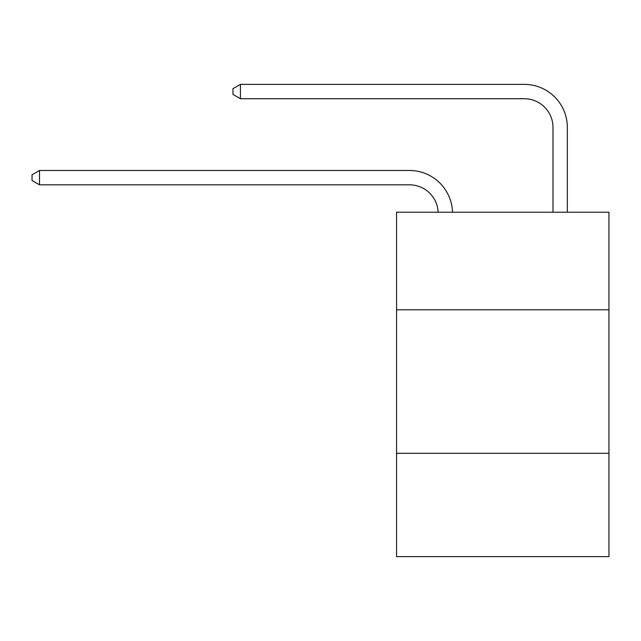 <?xml version="1.0" encoding="UTF-8"?>
<svg xmlns="http://www.w3.org/2000/svg" width="641" height="641" viewBox="0 0 641 641"><rect width="100%" height="100%" fill="white"/><g stroke="black" fill="none" stroke-linecap="round" stroke-linejoin="round"><path stroke-width="0.96" d="M608.95 309.795L608.95 212.211L396.563 212.211L396.563 309.795L608.95 309.795L608.95 556.628L396.563 556.628L396.563 309.795M608.95 453.299L396.563 453.299M409.471 184.824A28.701 28.701 0 0 1 438.148 212.211A28.701 28.701 0 0 0 409.471 184.824A28.701 28.701 0 0 1 438.148 212.211A28.701 28.701 0 0 0 409.471 184.824A28.701 28.701 0 0 1 438.148 212.211A28.701 28.701 0 0 0 409.471 184.824A28.701 28.701 0 0 1 438.148 212.211A28.701 28.701 0 0 0 409.471 184.824A28.701 28.701 0 0 1 438.148 212.211A28.701 28.701 0 0 0 409.471 184.824A28.701 28.701 0 0 1 438.148 212.211A28.701 28.701 0 0 0 409.471 184.824A28.701 28.701 0 0 1 438.148 212.211A28.701 28.701 0 0 0 409.471 184.824A28.701 28.701 0 0 1 438.148 212.211A28.701 28.701 0 0 0 409.471 184.824A28.701 28.701 0 0 1 438.148 212.211A28.701 28.701 0 0 0 409.471 184.824A28.701 28.701 0 0 1 438.148 212.211A28.701 28.701 0 0 0 409.471 184.824A28.701 28.701 0 0 1 438.148 212.211A28.701 28.701 0 0 0 409.471 184.824A28.701 28.701 0 0 1 438.148 212.211A28.701 28.701 0 0 0 409.471 184.824A28.701 28.701 0 0 1 438.148 212.211A28.701 28.701 0 0 0 409.471 184.824L39.51 184.824L32.05 180.522L32.05 174.785L39.51 170.474L409.471 170.474A43.051 43.051 0 0 1 452.506 212.211M552.983 212.211L552.983 127.423A28.701 28.701 0 0 0 524.282 98.722L240.423 98.722L232.963 94.419L232.963 88.674L240.423 84.372L524.282 84.372A43.051 43.051 1.2 0 1 567.333 127.423L567.333 212.211M39.51 184.824L39.51 170.474L409.471 170.474M552.983 127.423A28.701 28.701 -178.8 0 0 524.282 98.722A28.701 28.701 -178.8 0 1 552.983 127.423A28.701 28.701 -178.8 0 0 524.282 98.722A28.701 28.701 -178.8 0 1 552.983 127.423A28.701 28.701 -178.8 0 0 524.282 98.722A28.701 28.701 -178.8 0 1 552.983 127.423A28.701 28.701 -178.8 0 0 524.282 98.722A28.701 28.701 -178.8 0 1 552.983 127.423A28.701 28.701 -178.8 0 0 524.282 98.722A28.701 28.701 -178.8 0 1 552.983 127.423A28.701 28.701 -178.8 0 0 524.282 98.722A28.701 28.701 -178.8 0 1 552.983 127.423A28.701 28.701 -178.8 0 0 524.282 98.722A28.701 28.701 -178.8 0 1 552.983 127.423A28.701 28.701 -178.8 0 0 524.282 98.722A28.701 28.701 -178.8 0 1 552.983 127.423A28.701 28.701 -178.8 0 0 524.282 98.722A28.701 28.701 -178.8 0 1 552.983 127.423A28.701 28.701 -178.8 0 0 524.282 98.722A28.701 28.701 -178.8 0 1 552.983 127.423A28.701 28.701 -178.8 0 0 524.282 98.722A28.701 28.701 -178.8 0 1 552.983 127.423A28.701 28.701 -178.8 0 0 524.282 98.722A28.701 28.701 -178.8 0 1 552.983 127.423A28.701 28.701 -178.8 0 0 524.282 98.722M240.423 84.372L240.423 98.722"/></g></svg>
